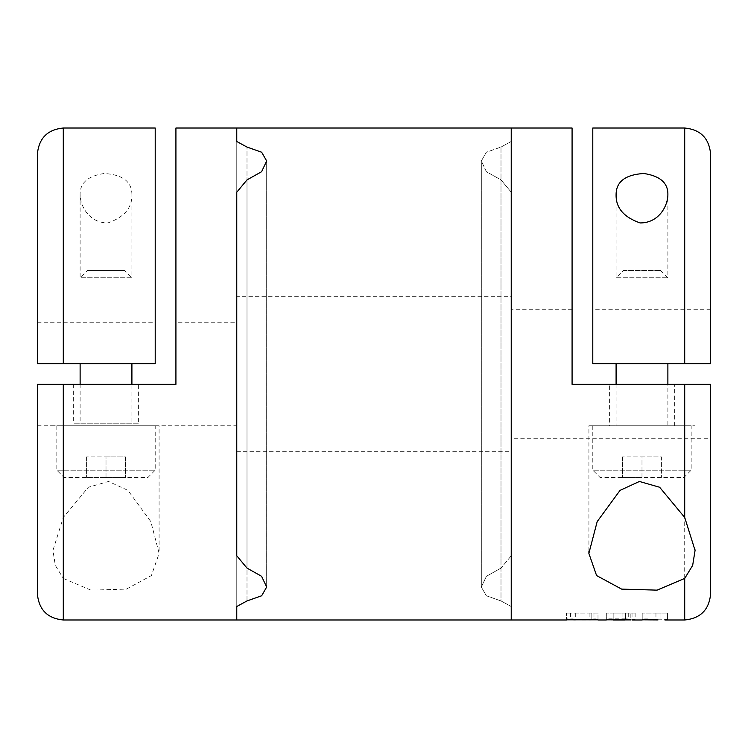 <?xml version="1.0" encoding="UTF-8"?>
<svg xmlns="http://www.w3.org/2000/svg" width="748" height="748" viewBox="0 0 748 748"><rect width="100%" height="100%" fill="white"/><g stroke="black" fill="none" stroke-linecap="round" stroke-linejoin="round"><path stroke-width="0.56" stroke-dasharray="3.74 2.81" d="M131.91 194.611C131.872 181.68 122.635 174.639 104.196 173.489C87.909 175.93 79.886 182.97 80.12 194.62C80.064 205.485 88.872 223.016 107.871 222.941C124.215 217.257 132.228 207.813 131.91 194.611L131.91 277.751L80.12 277.751L131.91 277.751L124.579 270.43L87.441 270.43L124.579 270.43M37.4 153.92L37.4 363.64L155.21 363.64L155.21 322.22L155.21 363.64L37.4 363.64L37.4 322.22L37.4 363.64L155.21 363.64L155.21 128.02M131.91 363.64L80.12 363.64L131.91 363.64M138.38 423.2L73.65 423.2L138.38 423.2L138.38 384.36L73.65 384.36L138.38 384.36M37.4 594.08L37.4 384.36L175.92 384.36L175.92 128.02M236.77 619.98L236.77 128.02L236.77 619.98M246.999 568.106L261.585 576.297L266.671 587.021L266.681 160.979L261.604 171.703L246.999 179.894L246.999 568.106L246.999 179.894M63.29 578.428L90.938 590.144L126.375 589.115L151.414 575.567L159.137 553.38L150.816 521.59L127.936 490.361L108.591 481.469L88.358 487.257L63.29 517.476L52.93 550.406L55.333 565.385L63.29 578.428L63.29 619.98M236.77 322.22L236.77 425.78L236.77 322.22L175.92 322.22L175.92 384.36L175.92 322.22M37.4 384.36L175.92 384.36L37.4 384.36L37.4 425.78L37.4 384.36M246.999 600.943L246.999 147.057L246.999 600.943M236.77 606.506L236.77 141.494L236.77 606.506M236.77 555.792L236.77 192.208L236.77 555.792M159.09 425.78L52.94 425.78L159.09 425.78L159.09 553.38M155.21 425.78L56.82 425.78L155.21 425.78L155.21 470.193L56.82 470.193L155.21 470.193L147.833 477.57L64.197 477.57L147.833 477.57M131.91 423.2L80.12 423.2L131.91 423.2L131.91 384.36M106.01 477.57L125.43 477.57L86.6 477.57L106.01 477.57L106.01 456.86L125.43 456.86L125.43 477.57L125.43 456.86L106.01 456.86L106.01 477.57M86.6 456.86L86.6 477.57L86.6 456.86L106.01 456.86L86.6 456.86M511.23 141.494L511.23 128.02L511.23 141.494L501.001 147.057L511.23 141.494L511.23 606.506L501.001 600.943L501.001 147.057L486.35 152.227L481.329 160.979L486.396 171.703L501.001 179.894L511.23 192.208L501.001 179.894L501.001 568.106L511.23 555.792L511.23 192.208L511.23 555.792L501.001 568.106L486.415 576.297L481.329 587.021L486.34 595.763L501.001 600.943L511.23 606.506L511.23 619.98L511.23 141.494M511.23 296.32L511.23 451.68L511.23 296.32L236.77 296.32L236.77 451.68L236.77 296.32M710.6 594.08L710.6 384.36L572.08 384.36L572.08 309.27L572.08 384.36L710.6 384.36L710.6 438.73L710.6 384.36L572.08 384.36L572.08 128.02M501.001 568.106L486.415 576.297L481.329 587.021L486.34 595.763L501.001 600.943L501.001 147.057L486.35 152.227L481.329 160.979L486.396 171.703L501.001 179.894L501.001 568.106M511.23 192.208L511.23 555.792L511.23 192.208M660.933 619.858L660.933 613.117L665.103 613.117L642.195 613.117L660.933 613.117L660.933 619.064L649.058 619.681L649.058 618.933L642.195 618.933L642.195 619.812L642.195 613.117L642.195 618.933M649.058 619.98L651.143 619.98M658.016 619.924L667.581 619.466L667.581 618.933L660.933 619.064M625.515 613.117L625.515 619.428C629.04 619.54 629.04 619.643 625.515 619.727L625.515 613.117L613.164 613.117L635.127 613.117L606.31 613.117L625.515 613.117L625.515 618.867C635.781 619.241 637.558 619.587 630.854 619.914L632.004 619.97M635.08 619.578L630.854 619.914L630.854 613.117M625.515 618.867L606.31 618.867L606.31 619.812L606.31 613.117L606.31 618.867M582.215 619.98L591.135 619.98M597.998 618.933L597.998 613.117L566.432 613.117L597.998 613.117L597.998 619.812L597.998 618.933L593.977 618.933L575.352 619.877M573.295 619.933L573.295 618.933L566.432 618.933L566.432 619.812L566.432 613.117L566.432 618.933M511.23 438.73L511.23 309.27L511.23 438.73L710.6 438.73M623.421 270.43L660.559 270.43L623.421 270.43L616.09 277.751L667.88 277.751L616.09 277.751L616.09 194.611M684.71 128.02L684.71 363.64L592.79 363.64L592.79 128.02M710.6 153.92L710.6 363.64L592.79 363.64L592.79 309.27L592.79 363.64L710.6 363.64L710.6 309.27L710.6 363.64L684.71 363.64M641.99 363.64L616.09 363.64L641.99 363.64M609.62 384.36L674.35 384.36L609.62 384.36L609.62 425.78L674.35 425.78L609.62 425.78M588.91 425.78L695.06 425.78L588.91 425.78L588.91 551.528M691.18 425.78L592.79 425.78L691.18 425.78L691.18 470.193L592.79 470.193L691.18 470.193L683.803 477.57L600.167 477.57L683.803 477.57M660.559 270.43L667.88 277.751L667.88 194.62M667.88 425.78L616.09 425.78L667.88 425.78L667.88 384.36M641.99 477.57L622.57 477.57L641.99 477.57L641.99 456.86L661.4 456.86L661.4 477.57L661.4 456.86L641.99 456.86L641.99 477.57M622.57 456.86L622.57 477.57L622.57 456.86L641.99 456.86L622.57 456.86M573.295 619.84L573.295 618.933M591.135 613.117L591.135 619.812L591.135 613.117M622.084 613.117L622.084 619.942C626.048 619.97 626.048 619.98 622.084 619.97L613.164 619.942M613.164 613.117L613.164 619.727L613.164 613.117M613.164 619.428L625.515 619.428C629.04 619.54 629.04 619.643 625.515 619.727L613.164 619.727M649.058 619.681L649.058 618.933M667.581 619.466L667.581 613.117L655.949 613.117L667.581 613.117L665.103 613.117L667.581 613.117L667.581 618.933M655.949 613.117L655.949 619.877M667.581 613.117L667.581 619.812L667.581 613.117M63.29 363.64L63.29 128.02M63.29 517.476L63.29 384.36M684.71 384.36L684.71 619.98M589.125 613.117L589.125 619.11M593.977 613.117L593.977 618.933M575.305 613.117L575.305 619.877M570.453 613.117L570.453 619.812M665.103 619.812L665.103 618.933M37.4 322.22L155.21 322.22M73.65 384.36L73.65 423.2M80.12 194.62L80.12 277.751L87.441 270.43M37.4 425.78L236.77 425.78M52.94 425.78L52.94 550.406M80.12 384.36L80.12 423.2M56.82 425.78L56.82 470.193L64.197 477.57M236.77 451.68L511.23 451.68M266.681 587.021L266.681 160.979M481.319 587.021L481.319 160.979L481.319 587.021M572.08 309.27L511.23 309.27M710.6 309.27L592.79 309.27M695.06 549.817L695.06 425.78M674.35 425.78L674.35 384.36M616.09 384.36L616.09 425.78M592.79 425.78L592.79 470.193L600.167 477.57M635.127 613.117L635.127 619.512M632.032 613.117L632.032 619.886M625.178 613.117L625.178 619.84M628.264 613.117L628.264 619.578"/><path stroke-width="1.12" d="M63.29 363.64L155.21 363.64L155.21 128.02L63.29 128.02L63.29 363.64L37.4 363.64L37.4 153.92C38.933 138.193 47.563 129.554 63.29 128.02M684.71 517.476L695.07 550.406L692.667 565.385L684.71 578.428L657.062 590.144L621.625 589.115L596.586 575.567L588.863 553.38L597.185 521.59L620.064 490.361L639.409 481.469L659.643 487.257L684.71 517.476L684.71 384.36L572.08 384.36L572.08 128.02L236.77 128.02L236.77 141.494L236.77 128.02L175.92 128.02L175.92 384.36L37.4 384.36L37.4 594.08C38.933 609.807 47.563 618.446 63.29 619.98L511.23 619.98L511.23 128.02L511.23 619.98L566.432 619.98M236.77 606.506L236.77 619.98L236.77 606.506L246.999 600.943L236.77 606.506M266.671 587.021L261.66 595.763L246.999 600.943L261.66 595.763L266.671 587.021L261.585 576.297L246.999 568.106L236.77 555.792L246.999 568.106M236.77 192.208L236.77 555.792L236.77 192.208L246.999 179.894L236.77 192.208M266.671 160.979L261.65 152.227L246.999 147.057L236.77 141.494L246.999 147.057L261.65 152.227L266.671 160.979L261.604 171.703L246.999 179.894M131.91 363.64L131.91 384.36M642.195 619.812L658.016 619.924M630.854 619.914L606.31 619.812M566.432 619.812L597.998 619.812M575.352 619.877L573.295 619.84M616.09 194.611C616.128 181.68 625.365 174.639 643.804 173.489C660.091 175.93 668.114 182.97 667.88 194.62C667.936 205.485 659.128 223.016 640.129 222.941C623.785 217.257 615.772 207.813 616.09 194.611M684.71 578.428L684.71 619.98C700.437 618.446 709.067 609.807 710.6 594.08L710.6 384.36L684.71 384.36M592.79 128.02L592.79 363.64L684.71 363.64L684.71 128.02L592.79 128.02M684.71 128.02C700.437 129.554 709.067 138.193 710.6 153.92L710.6 363.64L684.71 363.64M588.91 553.38L588.91 551.528M667.88 363.64L667.88 384.36M625.178 619.84L613.164 619.812M622.084 619.812L622.084 619.97C626.048 619.97 626.048 619.98 622.084 619.97L613.164 619.97M63.29 384.36L63.29 619.98M80.12 363.64L80.12 384.36M684.71 619.98L664.897 619.98M642.195 619.98L631.957 619.98M606.31 619.98L597.998 619.98M695.06 550.406L695.06 549.817M616.09 363.64L616.09 384.36"/></g></svg>
